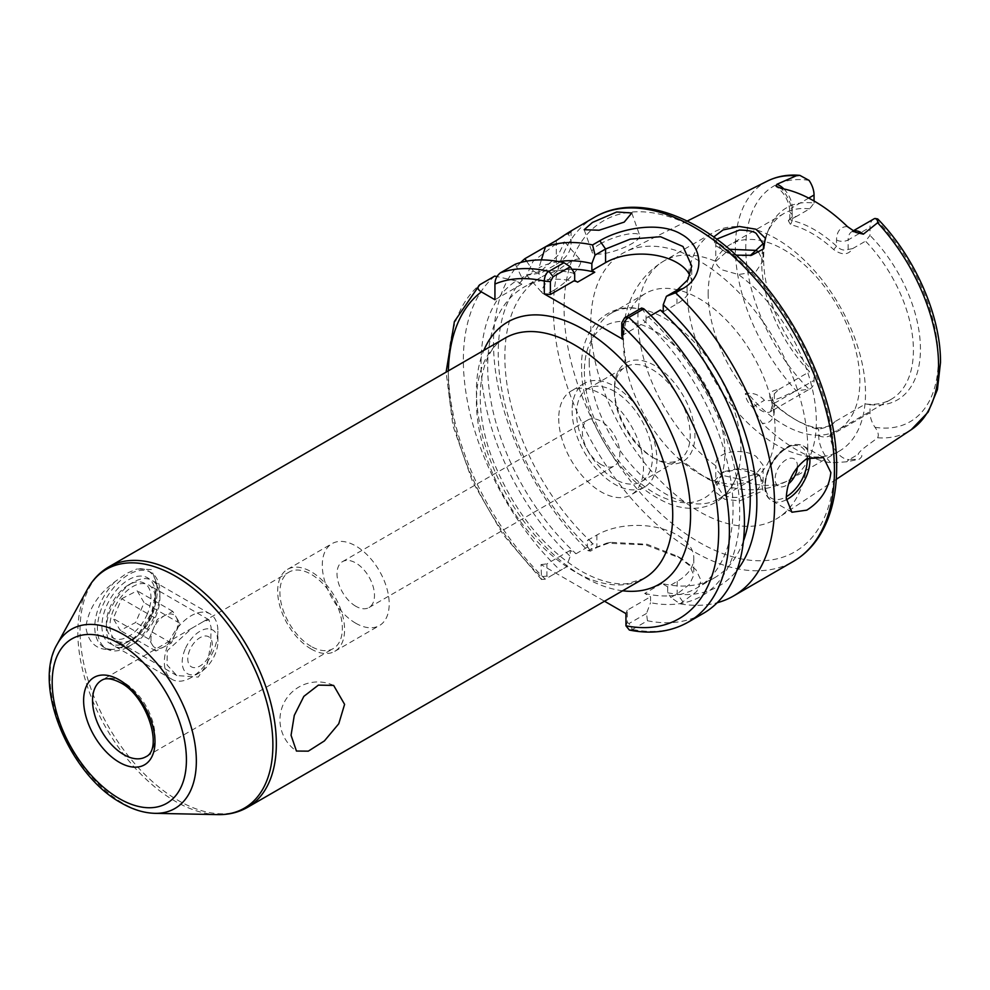 <?xml version="1.0" encoding="UTF-8"?>
<svg xmlns="http://www.w3.org/2000/svg" width="990" height="990" viewBox="0 0 990 990"><rect width="100%" height="100%" fill="white"/><g stroke="black" fill="none" stroke-linecap="round" stroke-linejoin="round"><path stroke-width="0.74" stroke-dasharray="4.95 3.71" d="M716.661 239.147L715.758 242.179L722.688 250.557L727.526 252.883L739.394 255.828L750.135 255.519M739.691 500.903L763.043 490.78L760.11 475.794L739.283 469.173L721.883 472.675L714.038 481.462L715.139 491.832L724.804 499.307L739.691 500.903M756.15 473.084L758.154 474.358L763.08 482.118L756.075 491.634L739.357 497.289C731.845 497.784 726.289 496.856 722.688 494.517L715.758 483.615L723.715 471.661L739.431 468.456C747.957 469.458 753.538 471.005 756.15 473.084M601.116 464.57A26.495 15.296 60 0 1 583.803 441.218A26.495 15.296 60 0 1 587.874 419.983A26.495 15.296 60 0 1 601.116 421.295A26.495 15.296 60 0 1 618.428 444.646A26.495 15.296 60 0 1 614.369 465.882A26.495 15.296 60 0 1 601.116 464.57M355.744 606.226A26.495 15.296 60 0 1 338.444 582.875A26.495 15.296 60 0 1 342.503 561.639A26.495 15.296 60 0 1 355.744 562.951A26.495 15.296 60 0 1 373.057 586.303A26.495 15.296 60 0 1 368.998 607.538A26.495 15.296 60 0 1 355.744 606.226M600.014 244.023A25.233 6.373 160.6 0 1 624.715 234.729A25.233 6.373 160.6 0 1 639.713 235.484A25.233 6.373 160.6 0 1 631.806 243.676A25.233 6.373 160.6 0 1 607.105 252.982A25.233 6.373 160.6 0 1 592.107 252.227A25.233 6.373 160.6 0 1 600.014 244.023M553.521 290.466A25.233 6.707 138.8 0 0 573.792 273.525A25.233 6.707 138.8 0 0 580.313 259.826A25.233 6.707 138.8 0 0 569.163 262.461A25.233 6.707 138.8 0 0 548.881 279.403A25.233 6.707 138.8 0 0 542.359 293.102A25.233 6.707 138.8 0 0 553.521 290.466M554.14 245.334L564.646 241.956L557.952 255.47L538.498 273.339L526.692 275.232L533.053 261.348L554.14 245.334M797.383 467.045A15.778 9.108 120 0 0 797.408 466.104A15.778 9.108 120 0 0 786.258 459.669A15.778 9.108 120 0 0 775.108 478.987A15.778 9.108 120 0 0 788.733 483.677M520.74 262.499A198.743 114.741 -120 0 0 493.503 342.788A198.743 114.741 -120 0 0 587.961 550.626L590.498 551.133L596.883 547.445L610.855 542.347L647.089 544.265L677.185 556.132L689.535 565.55L693.817 575.029L689.523 584.447L677.185 593.814L670.799 597.49L680.105 603.826A198.743 114.741 -120 0 0 717.181 602.749M743.441 541.072A173.498 100.176 -120 0 1 714.297 577.925A173.498 100.176 -120 0 1 661.902 583.494L667.705 586.847L677.185 581.378A56.777 32.781 0 0 0 693.817 558.187A56.777 32.781 0 0 0 677.185 535.008A56.777 32.781 0 0 0 596.883 535.008L587.404 540.478L587.404 546.418A182.865 105.584 -120 0 1 498.242 353.009A182.865 105.584 -120 0 1 533.325 271.012L538.993 274.279L538.993 267.746L541.382 259.9M758.55 252.054L763.08 260.964L755.816 271.718L738.478 274.539L722.688 270.035C718.406 267.461 716.104 264.59 715.782 261.434A126.188 72.852 -120 0 0 664.03 260.902A126.188 72.852 -120 0 0 637.907 318.669A126.188 72.852 -120 0 0 715.782 465.82C713.827 451.502 742.29 447.096 756.15 456.452L763.08 465.201L755.816 474.123L738.478 478.925L722.688 475.447C718.406 472.973 716.104 469.755 715.782 465.82L715.758 483.615M715.782 261.434L729.482 249.27M687.06 290.28A126.188 72.852 -120 0 0 742.141 417.273A126.188 72.852 -120 0 0 839.371 451.069A126.188 72.852 -120 0 0 865.508 393.315A126.188 72.852 -120 0 0 810.426 266.322A126.188 72.852 -120 0 0 713.196 232.514A126.188 72.852 -120 0 0 687.06 290.28M708.172 293.547A107.254 61.925 -120 0 0 754.986 401.482A107.254 61.925 -120 0 0 837.639 430.217A107.254 61.925 -120 0 0 859.852 381.125A107.254 61.925 -120 0 0 813.038 273.178A107.254 61.925 -120 0 0 730.385 244.443A107.254 61.925 -120 0 0 708.172 293.547M589.199 362.229A107.254 61.925 -120 0 0 636.026 470.176A107.254 61.925 -120 0 0 718.666 498.911A107.254 61.925 -120 0 0 737.562 473.529A107.254 61.925 -120 0 0 740.891 449.807A107.254 61.925 -120 0 0 642.832 309.462A107.254 61.925 -120 0 0 611.412 313.137A107.254 61.925 -120 0 0 589.199 362.229M623.428 342.478A107.254 61.925 -120 0 0 626.744 370.037A107.254 61.925 -120 0 0 677.061 457.17A107.254 61.925 -120 0 0 752.895 479.148A107.254 61.925 -120 0 0 775.108 430.044A107.254 61.925 -120 0 0 728.293 322.109A107.254 61.925 -120 0 0 645.641 293.374A107.254 61.925 -120 0 0 623.428 342.478M654.65 458.506L654.65 458.506A56.937 32.88 60 0 1 614.394 388.773A56.937 32.88 60 0 1 654.65 365.533A56.937 32.88 60 0 1 694.918 435.266A56.937 32.88 60 0 1 654.65 458.506L652.311 457.157A53.633 30.962 60 0 1 614.394 391.483A53.633 30.962 60 0 1 625.494 366.931A53.633 30.962 60 0 1 652.311 369.579A53.633 30.962 60 0 1 687.345 416.839A53.633 30.962 60 0 1 679.128 459.818A53.633 30.962 60 0 1 652.311 457.157L654.65 458.506M614.505 391.409A53.633 30.962 -120 0 0 587.689 388.761A53.633 30.962 -120 0 0 579.472 431.727A53.633 30.962 -120 0 0 614.505 478.987A53.633 30.962 -120 0 0 641.31 481.647A53.633 30.962 -120 0 0 649.539 438.669A53.633 30.962 -120 0 0 614.505 391.409M558.731 418.461A59.932 34.601 -120 0 0 584.904 478.776A59.932 34.601 -120 0 0 631.088 494.839A59.932 34.601 -120 0 0 643.5 467.391A59.932 34.601 -120 0 0 617.339 407.076A59.932 34.601 -120 0 0 571.156 391.025A59.932 34.601 -120 0 0 558.731 418.461M572.121 410.726A59.932 34.601 -120 0 0 598.282 471.054A59.932 34.601 -120 0 0 644.465 487.105A59.932 34.601 -120 0 0 656.89 459.669A59.932 34.601 -120 0 0 630.717 399.354A59.932 34.601 -120 0 0 584.533 383.291A59.932 34.601 -120 0 0 572.121 410.726M833.122 423.708L834.83 421.69C830.511 426.146 824.175 428.187 815.834 427.804A107.254 61.925 60 0 1 794.289 418.98A107.254 61.925 60 0 1 772.757 402.93C767.299 395.319 769.354 390.815 778.895 389.392L774.353 393.76L771.952 398.19L774.353 403.747A110.41 63.744 -120 0 0 796.517 420.267A110.41 63.744 -120 0 0 818.693 429.351L830.288 426.059L834.83 421.69L865.532 403.97L870 404.588A110.892 64.028 -120 0 0 870.012 404.588L870 412.669A18.166 10.494 -120 0 0 874.999 427.296C878.167 431.615 879.033 435.105 877.623 437.766C870.94 443.211 859.456 450.264 858.12 454.422C862.698 454.398 863.057 456.006 859.233 459.224L849.173 459.583L858.12 454.422M796.74 216.29L788.288 220.659L790.589 224.693A107.254 61.925 60 0 1 833.679 249.567C842.045 255.482 848.38 255.16 852.675 248.589L848.133 249.468C844.26 250.94 840.386 249.839 836.538 246.176A110.41 63.744 -120 0 0 792.198 220.572L789.797 219.434L790.218 218.604L792.198 217.169L796.74 216.29L809.597 208.865L814.052 203.099A110.892 64.028 -120 0 0 768.772 229.235A110.892 64.028 -120 0 0 763.612 258.563A110.892 64.028 -120 0 0 814.052 372.289L814.052 380.37A18.166 10.494 60 0 1 810.29 388.686A18.166 10.494 60 0 1 809.053 389.231L796.269 390.803C786.159 394.268 776.012 402.089 764.416 400.319C759.305 394.713 752.969 392.436 745.408 393.5C745.544 398.364 747.957 402.992 752.685 407.373L762.139 423.151A146.557 84.608 -120 0 0 830.907 462.85L846.92 461.786L859.233 459.224M809.597 208.865A107.254 61.925 -120 0 0 783.932 213.531A107.254 61.925 -120 0 0 766.718 234.259A107.254 61.925 -120 0 0 761.718 262.635A107.254 61.925 -120 0 0 809.597 371.671L814.052 372.289M778.895 389.392L809.597 371.671M865.532 403.97A107.254 61.925 -120 0 0 891.198 399.304A107.254 61.925 -120 0 0 913.411 350.2A107.254 61.925 -120 0 0 865.532 241.164L870 235.397L870 227.316A18.166 10.494 60 0 1 873.762 219M736.176 255.148L726.19 252.326L714.99 245.112L713.703 237.006M807.766 448.903A153.438 88.593 -120 0 0 742.562 296.381A153.438 88.593 -120 0 0 625.309 251.893A153.438 88.593 -120 0 0 590.77 323.619A153.438 88.593 -120 0 0 659.526 479.903A153.438 88.593 -120 0 0 778.66 517.498A153.438 88.593 -120 0 0 807.766 448.903M644.725 593.418A173.498 100.176 -120 0 0 697.121 587.837A173.498 100.176 -120 0 0 733.058 508.414A173.498 100.176 -120 0 0 643.154 319.993L646.062 321.676L646.062 314.684A182.865 105.584 -120 0 1 739.679 512.238A182.865 105.584 -120 0 1 650.529 602.7L650.529 596.76L644.725 593.418L661.902 583.494M629.355 630.048L632.387 629.43L628.996 623.552L627.227 622.413L627.227 610.211L650.529 596.76M632.4 629.442L647.448 620.755A198.743 114.741 -120 0 0 703.259 613.441M647.448 620.755L646.507 613.441L650.529 602.7M590.498 551.133L587.404 546.418M570.512 231.276L568.062 233.764L545.478 246.807M132.685 639.193L128.675 641.508A37.855 21.854 120 0 0 155.442 595.151A37.855 21.854 120 0 0 128.675 579.695A37.855 21.854 120 0 0 101.908 626.064A37.855 21.854 120 0 0 128.675 641.508L132.685 639.193A32.175 18.575 120 0 0 155.442 599.792A32.175 18.575 120 0 0 148.772 585.053A32.175 18.575 120 0 0 132.685 586.649A32.175 18.575 120 0 0 111.66 615A32.175 18.575 120 0 0 116.597 640.79A32.175 18.575 120 0 0 132.685 639.193M136.917 636.533A44.166 25.493 120 0 0 157.224 591.03A44.166 25.493 120 0 0 148.079 570.809A44.166 25.493 120 0 0 136.917 568.965L151.569 569.596L157.224 585.882L151.581 612.847L136.917 636.533L126.633 645.492L115.063 649.143C98.208 651.519 88.457 644.193 85.845 627.153C88.395 609.197 98.134 594 115.063 581.588L126.633 573.371L136.917 568.965M128.675 646.668A44.166 25.493 120 0 0 157.521 607.749A44.166 25.493 120 0 0 150.752 572.356A44.166 25.493 120 0 0 128.675 574.547A44.166 25.493 120 0 0 99.817 613.466A44.166 25.493 120 0 0 106.586 648.858A44.166 25.493 120 0 0 128.675 646.668M355.744 623.23A47.322 27.324 60 0 1 324.831 581.526A47.322 27.324 60 0 1 332.096 543.609A47.322 27.324 60 0 1 355.744 545.96A47.322 27.324 60 0 1 386.657 587.652A47.322 27.324 60 0 1 379.405 625.569A47.322 27.324 60 0 1 355.744 623.23M311.132 648.982A47.322 27.324 60 0 1 280.219 607.291A47.322 27.324 60 0 1 287.471 569.374A47.322 27.324 60 0 1 311.132 571.713A47.322 27.324 60 0 1 342.045 613.404A47.322 27.324 60 0 1 334.793 651.321A47.322 27.324 60 0 1 311.132 648.982M198.285 624.529L203.074 621.732L209.001 619.827L211.08 627.19L210.672 644.193L207.504 663.263L198.285 677.073L176.826 675.564L167.038 664.946L167.298 650.665L192.122 628.068L198.285 624.529M311.132 646.408A44.166 25.493 60 0 1 282.286 607.489A44.166 25.493 60 0 1 289.055 572.096A44.166 25.493 60 0 1 311.132 574.287A44.166 25.493 60 0 1 339.991 613.206A44.166 25.493 60 0 1 333.222 648.599A44.166 25.493 60 0 1 311.132 646.408M115.063 581.588A44.166 25.493 120 0 0 103.913 647.312A44.166 25.493 120 0 0 115.063 649.143M577.591 282.138A173.498 100.176 -120 0 0 523.623 287.323A173.498 100.176 -120 0 0 576.019 553.744L570.228 550.403L570.228 556.331L566.206 567.072L545.205 579.2L541.505 579.496L541.047 564.597L604.519 601.239M680.105 603.826L696.675 591.525L701.155 580.635L695.896 569.646L681.689 558.731L645.789 544.884L606.598 543.188L587.961 550.626M576.019 553.744L593.196 543.832L587.404 540.478M571.898 269.28A173.498 100.176 -120 0 0 540.8 277.41A173.498 100.176 -120 0 0 593.196 543.832M526.581 261.187L533.325 271.012M667.705 586.847L667.705 592.775L670.799 597.49M667.705 592.775A182.865 105.584 -120 0 0 736.907 570.475M558.558 261.558A182.865 105.584 -120 0 0 538.993 267.746M574.683 273.463A182.865 105.584 -120 0 0 521.817 277.658L521.817 284.204L516.149 280.925A182.865 105.584 -120 0 0 570.228 556.331M494.777 276.074A198.743 114.741 -120 0 0 560.34 570.463M516.149 280.925L496.955 276.556M641.619 308.026L646.062 314.684M515.345 264.194L521.817 277.658M650.888 315.538L643.154 319.993M814.052 203.099L814.052 201.007M852.675 248.589L865.532 241.164M870.012 404.588L870 404.588A110.892 64.028 -120 0 0 920.44 349.111A110.892 64.028 -120 0 0 870 235.397M663.238 311.763L676.962 303.843A50.478 29.143 0 0 0 691.738 283.239A50.478 29.143 0 0 0 689.956 275.554M621.769 335.709L646.062 321.676M521.817 284.204L494.938 299.723M556.306 240.545L556.306 264.293L538.993 274.279M556.306 264.293A50.478 29.143 0 0 0 571.082 243.689A50.478 29.143 0 0 0 568.062 233.764M570.228 550.403L546.925 563.855L546.925 576.056L548.695 577.182L566.206 567.072M545.205 579.2L545.292 579.15A198.743 114.741 60 0 1 479.729 284.761M646.507 613.441L628.996 623.552M627.227 610.211L625.94 613.602M541.047 564.597L546.925 563.855M448.371 370.842A191.169 110.373 -120 0 0 541.047 576.786L546.925 576.056M627.227 622.413L625.94 625.804M847.49 226.648A26.371 15.221 -120 0 0 836.538 239.939L836.538 246.176L833.679 249.567M783.845 188.917A18.166 10.494 60 0 1 792.198 207.64A8.205 4.74 0 0 0 789.797 210.981A8.205 4.74 0 0 0 792.198 214.335L792.198 220.572L790.589 224.693M815.834 427.804L818.693 429.351L818.693 435.588A26.371 15.221 -120 0 0 830.907 462.85M772.745 402.93L774.353 403.747L774.353 409.984A26.371 15.221 -120 0 1 762.139 423.151M210.326 653.635A17.35 10.011 120 0 0 206.762 636.087A17.35 10.011 120 0 0 189.783 649.997A17.35 10.011 120 0 0 193.347 667.545A17.35 10.011 120 0 0 210.326 653.635M176.307 617.339A18.921 10.927 -60 0 1 175.564 633.192A18.921 10.927 -60 0 1 163.622 647.064A18.921 10.927 -60 0 1 152.423 645.084A18.921 10.927 -60 0 1 153.153 629.232A18.921 10.927 -60 0 1 165.095 615.359A18.921 10.927 -60 0 1 176.307 617.339L179.796 623.279L171.344 643.104L155.913 651.024L148.933 639.132L157.385 619.319L172.817 611.387L176.307 617.339M147.349 613.911A31.544 18.216 -60 0 1 122.302 638.971A31.544 18.216 -60 0 1 106.363 623.49A31.544 18.216 -60 0 1 110.001 607.303A31.544 18.216 -60 0 1 128.675 584.843A31.544 18.216 -60 0 1 148.29 587.021A31.544 18.216 -60 0 1 147.349 613.911M110.719 609.209A37.855 21.854 120 0 0 106.363 628.638A37.855 21.854 120 0 0 114.209 645.963A37.855 21.854 120 0 0 155.541 617.154A37.855 21.854 120 0 0 152.064 580.4A37.855 21.854 120 0 0 133.13 582.269A37.855 21.854 120 0 0 110.719 609.209M185.118 649.168A25.233 14.565 120 0 0 184.363 670.688A25.233 14.565 120 0 0 200.054 672.42A25.233 14.565 120 0 0 214.991 654.464A25.233 14.565 120 0 0 217.899 641.508A25.233 14.565 120 0 0 205.14 629.133A25.233 14.565 120 0 0 185.118 649.168M213.543 650.628A37.855 21.854 -60 0 1 191.132 677.568A37.855 21.854 -60 0 1 172.198 679.449A37.855 21.854 -60 0 1 168.721 642.696A37.855 21.854 -60 0 1 210.053 613.887A37.855 21.854 -60 0 1 217.899 631.212A37.855 21.854 -60 0 1 213.543 650.628M121.696 598.715L137.127 590.783L144.107 602.675L135.655 622.5L120.223 630.42L113.244 618.527L121.696 598.715L157.385 619.319M172.817 611.387L137.127 590.783M148.933 639.132L113.244 618.527M155.913 651.024L120.223 630.42M171.344 643.104L135.655 622.5M179.796 623.279L144.107 602.675M786.295 499.789A31.544 18.216 -60 0 1 771.829 500.643A31.544 18.216 -60 0 1 766.99 475.361A31.544 18.216 -60 0 1 787.595 447.567A31.544 18.216 -60 0 1 803.373 446.007A31.544 18.216 -60 0 1 809.721 457.207M807.147 458.432A29.651 17.115 120 0 0 786.258 448.334A29.651 17.115 120 0 0 765.295 484.654A29.651 17.115 120 0 0 786.258 496.757A29.651 17.115 120 0 0 786.295 496.745M792.198 214.335A26.371 15.221 -120 0 0 781.234 188.397M677.185 581.378L677.185 593.814L683.112 602.093M584.385 371.448A99.371 57.37 -120 0 0 654.65 493.156A99.371 57.37 -120 0 0 724.915 452.591A99.371 57.37 -120 0 0 654.65 330.883A99.371 57.37 -120 0 0 584.385 371.448M834.446 464.31A191.169 110.373 -120 0 0 699.262 230.175A191.169 110.373 -120 0 0 564.09 308.224A191.169 110.373 -120 0 0 699.262 542.347A191.169 110.373 -120 0 0 834.446 464.31M594.544 217.243A198.743 114.741 -120 0 0 553.385 308.224A198.743 114.741 -120 0 0 640.134 508.229A198.743 114.741 -120 0 0 793.287 561.466M874.999 427.296A136.125 78.594 -120 0 0 938.285 359.42A136.125 78.594 -120 0 0 874.999 218.456M877.623 437.766A143.686 82.962 -120 0 0 911.283 429.672M738.478 478.925A126.188 72.852 -120 0 0 790.218 479.457A126.188 72.852 -120 0 0 816.354 421.69A126.188 72.852 -120 0 0 738.478 274.539M767.683 180.947A143.686 82.962 -120 0 0 735.335 248.119A143.686 82.962 -120 0 0 796.269 390.803M688.223 622.128A198.743 114.741 60 0 1 632.387 629.43M192.122 628.068L101.685 680.279A44.166 25.493 60 0 1 123.762 682.469A44.166 25.493 60 0 1 152.621 721.388A44.166 25.493 60 0 1 145.852 756.768L333.222 648.599M154.96 813.335A103.492 59.759 60 0 1 123.168 803.373A103.492 59.759 60 0 1 57.247 644.106M217.726 814.621A137.919 79.621 60 0 1 175.366 801.343A137.919 79.621 60 0 1 87.528 589.1M247.587 807.308A138.798 80.141 60 0 1 178.188 800.44A138.798 80.141 60 0 1 87.516 678.125A138.798 80.141 60 0 1 108.789 566.899M574.571 571.589A138.798 80.141 60 0 1 483.9 449.274A138.798 80.141 60 0 1 505.172 338.048C479.68 350.287 470.473 403.747 493.144 460.771C513.575 510.803 542.817 547.532 580.882 570.958C598.665 580.92 614.295 585.127 627.796 583.58L643.97 578.457A138.798 80.141 60 0 1 574.571 571.589M622.636 590.783A151.421 87.417 60 0 1 583.494 576.737A151.421 87.417 60 0 1 483.838 350.361M809.053 180.378A136.125 78.594 -120 0 0 745.767 248.267A136.125 78.594 -120 0 0 809.053 389.231M808.719 198.099L792.198 207.64L792.198 217.169M848.133 249.468L848.133 239.939L870 227.316M836.538 239.939A8.205 4.74 180 0 0 848.133 239.939A18.166 10.494 60 0 1 851.907 231.623A18.166 10.494 60 0 1 853.355 231.017M846.92 461.786A8.205 6.41 -92.1 0 1 849.173 459.583A18.166 10.494 60 0 1 830.288 435.588L870 412.669M774.353 393.76L774.353 403.289A18.166 10.494 60 0 1 770.591 411.605A18.166 10.494 60 0 1 755.469 405.492L764.416 400.319M752.685 407.373A8.205 1.955 140 0 1 755.469 405.492L745.408 393.5M774.353 409.984A8.205 4.74 0 0 1 771.952 406.643A8.205 4.74 0 0 1 774.353 403.289L814.052 380.37M818.693 435.588A8.205 4.74 0 0 0 830.288 435.588L830.288 426.059M676.962 303.843L676.962 290.231M596.883 535.008L596.883 547.445L590.956 548.893M750.148 255.544L751.484 255.296M760.11 475.794L758.142 474.371M342.503 561.639L587.874 419.983M631.793 212.961L639.713 235.484M564.646 241.956L580.313 259.826M791.901 512.238L771.829 500.643C756.867 493.466 767.596 457.442 786.654 447.468C791.418 444.089 797 443.607 803.373 446.007L823.457 457.59M789.797 219.434L789.797 210.981C789.067 201.502 784.724 193.421 776.754 186.763M693.817 558.187L693.817 575.029M715.758 242.166L715.758 260.964M752.895 479.148L718.666 498.911M642.832 309.462C608.207 300.44 580.053 328.445 581.613 367.587C580.771 414.946 617.203 476.97 658.697 498.663C689.374 516.669 725.868 510.308 737.562 473.529M614.394 391.483L614.394 388.773M587.689 388.761L625.494 366.931M644.465 487.105L631.088 494.839M766.718 234.259L768.772 229.235M891.198 399.304L837.639 430.217M839.371 451.069L790.218 479.457C774.65 488.12 758.068 491.337 740.471 489.097C728.281 487.488 716.661 483.714 705.585 477.762L677.061 457.17M626.744 370.037L623.118 339.273C622.5 312.951 632.919 279.588 664.03 260.902L713.196 232.514M687.159 221.079L625.309 251.893M714.297 577.925L697.121 587.837M333.63 685.414A37.855 37.855 0 0 0 279.972 719.817A37.855 37.855 0 0 0 296.443 751.051M155.442 599.792L155.442 595.151M148.079 570.809L150.752 572.356M287.471 569.374L332.096 543.609M203.074 621.732L289.055 572.096M209.001 619.827L148.772 585.053M176.826 675.564L116.597 640.79M334.793 651.321L379.405 625.569M157.224 591.03L157.224 585.882M103.913 647.312L106.586 648.858M540.8 277.41L523.623 287.323M541.505 579.496L503.007 534.489L472.515 481.561L452.913 425.725L446.106 372.153M836.265 479.346L778.66 517.498M783.932 213.531L730.385 244.443M584.533 383.291L571.156 391.025M641.31 481.647L679.128 459.818M645.641 293.374L611.412 313.137M856.016 232.464L851.907 231.623L853.157 230.893M771.952 398.19L771.952 406.643L770.591 411.605L810.29 388.686M763.08 243.713L763.08 260.964M763.08 482.118L763.08 465.201M691.738 283.239L691.738 266.087M571.082 230.781L571.082 243.689M681.689 558.731L677.222 556.157M606.61 543.188L610.855 542.347M790.218 218.617L788.288 220.671M794.289 418.98L796.517 420.267M721.883 472.675L723.702 471.661M727.539 252.858L726.19 252.326M526.692 275.232L542.359 293.102M584.187 229.705L592.107 252.227M368.998 607.538L614.369 465.882M106.363 623.49L106.363 628.638M200.054 672.42L191.132 677.568M172.198 679.449L114.209 645.963M210.053 613.887L152.064 580.4M217.899 641.508L217.899 631.212M128.675 584.843L133.13 582.269"/><path stroke-width="1.49" d="M750.296 255.494L763.08 243.713L756.15 233.393C753.551 231.314 747.97 230.2 739.406 230.051L716.661 239.147M713.703 237.006L723.022 229.94L739.283 226.463L755.877 229.21L765.369 238.182L763.599 248.861L751.484 255.296L736.176 255.148M624.22 222.106L631.793 212.961L616.708 211.984L592.428 222.453L584.187 229.705L599.099 230.237L624.22 222.106M788.733 483.677A15.778 9.108 120 0 0 797.383 467.045M830.87 472.552L823.457 457.59L806.788 458.642C793.832 468.332 786.988 481.561 786.258 498.304L791.901 512.238L806.788 510.159C820.92 501.175 828.952 488.639 830.87 472.552M853.157 230.893L873.762 219A18.166 10.494 60 0 1 874.999 218.456L877.722 218.963L877.623 222.75L863.379 234.16L856.016 232.464L847.49 226.648A145.282 83.878 -120 0 0 781.234 188.397L776.036 186.095L776.952 184.264A18.166 10.494 60 0 1 779.34 185.39A18.166 10.494 60 0 1 783.845 188.917M776.89 186.863L776.036 186.095M729.482 249.27L756.15 250.396L758.55 252.054M814.052 201.007L814.052 195.018A18.166 10.494 -120 0 0 809.053 180.378L799.87 175.379L796.269 175.787L776.952 184.264M743.441 541.072A173.498 100.176 -120 0 0 750.234 498.502A173.498 100.176 -120 0 0 660.33 310.08L650.888 315.538M604.519 601.239L625.94 613.602L625.94 625.804L629.355 630.048C651.432 634.429 671.047 631.793 688.223 622.128A198.743 114.741 60 0 0 729.383 531.147A198.743 114.741 60 0 0 628.774 317.481C626.076 318.904 624.059 321.861 622.698 326.354L622.685 339.211L544.302 293.968L544.302 281.086C544.599 276 546.146 272.757 548.943 271.384L563.978 262.697A198.743 114.741 -120 0 0 515.345 264.194L500.296 272.881A198.743 114.741 60 0 1 548.943 271.384L553.163 276.68L550.378 281.618L550.378 294.5L544.302 293.968M688.223 622.128L703.259 613.441A198.743 114.741 -120 0 0 744.43 522.46A198.743 114.741 -120 0 0 643.822 308.793L628.774 317.481L624.542 317.889L641.619 308.026L643.822 308.793M568.062 233.764C575.079 228.331 571.156 230.596 556.306 240.545L524.91 258.675A198.743 114.741 -120 0 0 520.74 262.499M594.544 217.243C633.018 194.535 690.067 211.773 738.268 257.066C795.601 309.239 837.49 398.45 836.661 467.391C836.637 494.926 830.796 517.943 819.114 536.444C812.258 547.111 803.645 555.439 793.287 561.466A198.743 114.741 -120 0 0 834.446 470.485A198.743 114.741 -120 0 0 747.685 270.48A198.743 114.741 -120 0 0 594.544 217.243L570.512 231.276M592.564 244.938L599.804 240.756C620.817 228.22 659.625 220.943 681.38 234.271C704.076 246.609 704.83 276.643 682.741 288.647L675.502 292.817L666.418 296.307L676.962 290.231L687.939 279.663L691.738 266.087L683.001 246.498L660.503 236.721L630.246 239.135L605.583 249.022L595.039 255.098L592.564 244.938A198.743 114.741 -120 0 0 545.478 246.807L541.382 259.9M717.181 602.749A198.743 114.741 -120 0 0 733.404 596.042A198.743 114.741 -120 0 0 774.564 505.061A198.743 114.741 -120 0 0 675.502 292.817M291.06 735.273L294.29 715.374L303.856 696.366L318.372 685.117L333.63 685.414L344.594 704.36L338.766 723.764L324.398 740.916L308.311 751.15L296.443 751.051L291.06 735.273M496.955 276.556L494.777 276.074L479.729 284.761C476.982 287.298 477.526 289.674 481.363 291.877L494.938 299.723L494.938 284.043C494.938 279.613 496.72 275.901 500.296 272.881M563.978 262.697L570.24 266.805L574.683 273.463L574.683 280.467L577.591 282.138L594.767 272.225A173.498 100.176 -120 0 0 571.898 269.28M524.91 258.675L526.581 261.187M736.907 570.475A182.865 105.584 -120 0 0 663.238 304.759L666.418 296.307M660.33 310.08L663.238 311.763L663.238 304.759M594.767 272.225L591.859 270.555L591.859 263.55A182.865 105.584 -120 0 0 558.558 261.558M479.729 284.761L454.398 321.527L446.106 372.153M595.039 255.098L591.859 263.55M689.956 275.554A50.478 29.143 0 0 0 605.583 262.622L591.859 270.555M574.683 280.467L550.378 294.5M570.24 266.805L553.163 276.68M622.685 339.211L621.769 335.709L621.769 322.839L624.542 317.889M550.378 281.618L544.302 281.086A191.169 110.373 -120 0 0 494.938 284.043M625.94 625.804A191.169 110.373 -120 0 0 718.678 531.147A191.169 110.373 -120 0 0 622.698 326.354L621.769 322.839M809.721 457.207A31.544 18.216 -60 0 1 787.595 499.084A31.544 18.216 -60 0 1 786.295 499.789M786.295 496.745A29.651 17.115 120 0 0 807.147 458.432M853.355 231.017A18.166 10.494 60 0 1 860.991 232.514A18.166 10.494 60 0 1 863.379 234.16M877.722 218.963C915.008 257.078 940.946 316.045 940.5 362.501L937.419 389.59L928.137 412.112L911.283 429.672A143.686 82.962 -120 0 0 938.545 365.434A143.686 82.962 -120 0 0 877.623 222.75M796.269 175.787A143.686 82.962 -120 0 0 767.683 180.947L687.159 221.079M123.762 754.59A44.166 25.493 60 0 1 94.916 715.671A44.166 25.493 60 0 1 101.685 680.279C103.071 679.561 107.452 676.083 120.607 682.778C147.163 696.156 163.56 749.183 145.852 756.768A44.166 25.493 60 0 1 123.762 754.59M119.307 679.895A50.478 29.143 60 0 1 154.997 741.708A50.478 29.143 60 0 1 119.307 762.312A50.478 29.143 60 0 1 83.618 700.499A50.478 29.143 60 0 1 119.307 679.895M119.307 643.599A94.916 54.797 60 0 1 186.417 759.85A94.916 54.797 60 0 1 119.307 798.608A94.916 54.797 60 0 1 52.185 682.357A94.916 54.797 60 0 1 119.307 643.599M154.96 813.335C143.872 813 132.648 809.535 121.263 802.94C69.758 774.935 31.977 686.045 57.247 644.106A103.492 59.759 60 0 1 123.168 634.367A103.492 59.759 60 0 1 194.51 741.238A103.492 59.759 60 0 1 154.96 813.335L217.726 814.621C228.665 814.857 238.627 812.419 247.587 807.308L643.97 578.457A138.798 80.141 60 0 0 665.255 467.231A138.798 80.141 60 0 0 574.571 344.916A138.798 80.141 60 0 0 505.172 338.048L108.789 566.899A138.798 80.141 60 0 1 178.188 573.767A138.798 80.141 60 0 1 268.872 696.081A138.798 80.141 60 0 1 247.587 807.308M57.247 644.106L87.528 589.1A137.919 79.621 60 0 1 175.366 576.13A137.919 79.621 60 0 1 270.431 718.53A137.919 79.621 60 0 1 217.726 814.621M483.838 350.361A151.421 87.417 60 0 1 583.494 329.472A151.421 87.417 60 0 1 688.693 490.842A151.421 87.417 60 0 1 622.636 590.783M481.363 291.877A191.169 110.373 -120 0 0 448.371 370.842M808.719 198.099L814.052 195.018M605.583 262.622L605.583 249.022L599.804 240.756M682.741 288.647L676.962 290.231M750.148 255.544L751.484 255.296M87.528 589.1C92.8 579.509 99.891 572.109 108.789 566.899M793.287 561.466L733.404 596.042M911.283 429.672L836.265 479.346M767.683 180.947C777.41 176.183 788.139 174.327 799.87 175.379"/></g></svg>
